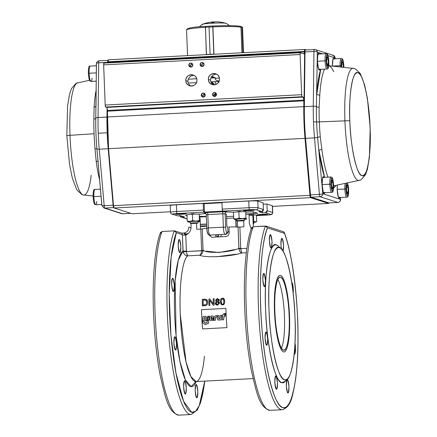 <?xml version="1.0" encoding="UTF-8"?>
<svg xmlns="http://www.w3.org/2000/svg" width="437" height="437" viewBox="0 0 437 437"><rect width="100%" height="100%" fill="white"/><g stroke="black" fill="none" stroke-linecap="round" stroke-linejoin="round"><path stroke-width="0.66" d="M241.612 252.974L246.326 252.755L241.71 252.996C230.244 256.727 205.805 258.021 199.512 255.219L187.713 255.842C182.344 259.644 179.066 285.437 180.279 314.372L186.025 361.874L190.876 376.579L196.038 381.588A63.316 12.236 87 0 0 204.445 356.171M207.133 300.093L207.755 302.278C207.624 304.655 206.614 305.813 204.724 305.758L202.347 305.845M208.984 305.496L209.815 305.49L209.744 300.301L213.24 305.272L214.13 305.223A63.507 12.274 -93 0 1 214.097 298.684L213.267 298.728A63.507 12.274 87 0 0 213.278 303.852L209.809 298.908L208.913 298.957A63.507 12.274 87 0 0 208.946 305.496L209.776 305.452A63.507 12.274 -93 0 1 209.744 300.301L213.24 305.272L214.13 305.223L214.097 298.684L214.168 305.261L214.135 298.739L213.267 298.728M209.847 298.963L213.316 303.89M219.188 301.956L219.603 303.092L217.462 305.195L215.818 304.644L217.424 305.163L219.565 303.054L218.309 301.432L219.281 300.072L217.375 298.487L215.485 300.252L216.479 301.53L215.228 303.256L217.462 305.195L215.856 304.676M216.43 301.546L215.774 301.109M219.008 299.181L219.319 300.121L218.347 301.475M224.044 298.908L224.667 301.47C224.689 303.688 223.984 304.84 222.559 304.928L221.056 304.327M197.792 391.547C197.251 399.795 196.382 399.516 195.186 390.711C195.727 382.457 196.601 382.736 197.792 391.547A6.637 1.284 -93 0 1 196.841 397.757A6.637 1.284 -93 0 1 195.186 390.711A6.637 1.284 -93 0 1 196.142 384.5A6.637 1.284 -93 0 1 197.792 391.547M186.26 387.843C185.72 396.097 184.851 395.818 183.655 387.007C184.196 378.759 185.064 379.037 186.26 387.843A6.637 1.284 -93 0 1 185.31 394.054A6.637 1.284 -93 0 1 183.655 387.007A6.637 1.284 -93 0 1 184.611 380.802A6.637 1.284 -93 0 1 186.26 387.843M176.515 343.832C175.974 352.08 175.106 351.801 173.91 342.996C174.45 334.742 175.319 335.021 176.515 343.832A6.637 1.284 -93 0 1 175.565 350.037A6.637 1.284 -93 0 1 173.91 342.996A6.637 1.284 -93 0 1 174.866 336.785A6.637 1.284 -93 0 1 176.515 343.832M174.27 285.29C173.729 293.538 172.861 293.26 171.665 284.449C172.205 276.2 173.074 276.479 174.27 285.29A6.637 1.284 -93 0 1 173.314 291.495A6.637 1.284 -93 0 1 171.665 284.449A6.637 1.284 -93 0 1 172.615 278.243A6.637 1.284 -93 0 1 174.27 285.29M180.831 246.512C180.29 254.76 179.421 254.481 178.225 245.67C178.766 237.422 179.634 237.701 180.831 246.512A6.637 1.284 -93 0 1 179.88 252.717A6.637 1.284 -93 0 1 178.225 245.67A6.637 1.284 -93 0 1 179.181 239.465A6.637 1.284 -93 0 1 180.831 246.512M190.969 223.416L191.095 226.727C191.04 230.643 189.259 233.445 185.769 235.139L186.381 251.117L182.999 251.084A68.112 13.165 -93 0 0 174.636 314.318A68.112 13.165 -93 0 0 196.186 381.583L191.045 386.598L185.463 380.037L179.968 361.563L176.078 335.316L175.139 280.772L178.307 260.157L182.999 251.084L182.371 234.642L176.319 232.697L171.173 256.869L169.206 294.647L170.96 335.387L175.936 372.996L183.584 401.297L191.745 412.348L195.579 411.321L199.217 405.711L204.751 381.13A94.015 18.168 -93 0 1 185.381 405.236A94.015 18.168 -93 0 1 169.551 312.684A94.015 18.168 -93 0 1 176.319 232.697L174.276 230.856L162.056 231.501A95.932 18.54 87 0 0 155.075 313.307A95.932 18.54 87 0 0 178.957 415.15A95.932 18.54 -93 0 1 155.075 313.307A95.932 18.54 -93 0 1 162.056 231.501L160.466 232.659C154.835 246.681 152.163 278.882 153.534 313.498C154.458 336.239 156.675 356.86 160.193 375.372C165.476 397.692 168.054 412.55 178.957 415.15L191.171 414.505A95.932 18.54 -93 0 1 167.295 312.663A95.932 18.54 -93 0 1 174.276 230.856A95.932 18.54 87 0 0 167.295 312.663A95.932 18.54 87 0 0 191.171 414.505L197.355 409.961L200.599 402.515L204.816 381.13M293.282 289.425L293.167 293.374A6.637 1.284 -93 0 0 293.282 289.425L291.703 282.389A6.637 1.284 -93 0 1 293.282 289.425M295.532 347.967L294.205 353.926A6.637 1.284 -93 0 0 294.576 354.178L294.571 354.178A6.637 1.284 -93 0 0 295.532 347.967L294.964 343.138A6.637 1.284 -93 0 1 295.532 347.967M288.966 386.745C288.425 394.999 287.557 394.72 286.361 385.909C286.901 377.661 287.77 377.939 288.966 386.745A6.637 1.284 -93 0 1 288.01 392.956A6.637 1.284 -93 0 1 286.361 385.909A6.637 1.284 -93 0 1 287.317 379.704A6.637 1.284 -93 0 1 288.966 386.745M277.435 383.047C276.894 391.295 276.026 391.017 274.829 382.206C275.37 373.957 276.239 374.236 277.435 383.047A6.637 1.284 -93 0 1 276.479 389.252A6.637 1.284 -93 0 1 274.829 382.206A6.637 1.284 -93 0 1 275.785 376A6.637 1.284 -93 0 1 277.435 383.047M267.69 339.03C267.149 347.284 266.28 347 265.084 338.194C265.625 329.946 266.494 330.225 267.69 339.03A6.637 1.284 -93 0 1 266.734 345.241A6.637 1.284 -93 0 1 265.084 338.194A6.637 1.284 -93 0 1 266.04 331.983A6.637 1.284 -93 0 1 267.69 339.03M265.439 280.488C264.898 288.737 264.03 288.458 262.834 279.653C263.374 271.399 264.243 271.683 265.439 280.488A6.637 1.284 -93 0 1 264.489 286.699A6.637 1.284 -93 0 1 262.834 279.653A6.637 1.284 -93 0 1 263.79 273.442A6.637 1.284 -93 0 1 265.439 280.488M272.005 241.71C271.464 249.959 270.596 249.68 269.4 240.874C269.94 232.621 270.809 232.899 272.005 241.71A6.637 1.284 -93 0 1 271.049 247.921A6.637 1.284 -93 0 1 269.4 240.874A6.637 1.284 -93 0 1 270.356 234.664A6.637 1.284 -93 0 1 272.005 241.71M283.537 245.414L283.012 251.171A6.637 1.284 -93 0 0 283.537 245.414C282.34 236.603 281.472 236.324 280.931 244.573A6.637 1.284 -93 0 1 281.887 238.367A6.637 1.284 -93 0 1 283.537 245.414M281.423 249.035L280.931 244.573A6.637 1.284 -93 0 0 281.423 249.035M285.427 381.228L281.827 382.654C275.212 383.478 266.346 343.444 265.62 309.456C263.719 275.097 269.689 239.82 276.539 244.971L278.298 246.091M251.51 228.742L253.225 226.699L266.111 226.142L267.493 227.901L284.482 233.353L267.493 227.901C260.971 241.929 258.365 291.463 262.102 330.252C265.035 369.811 275.042 407.202 282.783 407.508C290.687 412.228 298.039 380.409 297.968 341.767C298.782 304.436 292.255 251.969 284.482 233.353A94.015 18.168 -93 0 1 297.641 319.737A94.015 18.168 -93 0 1 282.783 407.508A94.015 18.168 -93 0 1 260.725 307.883A94.015 18.168 -93 0 1 267.493 227.901L265.445 226.055L253.225 226.699A95.932 18.54 87 0 0 246.25 308.506A95.932 18.54 87 0 0 270.126 410.348A95.932 18.54 -93 0 1 246.25 308.506A95.932 18.54 -93 0 1 253.225 226.699L251.636 227.857C246.009 241.88 243.333 274.081 244.709 308.702C245.627 331.437 247.845 352.064 251.368 370.576C256.65 392.896 259.223 407.754 270.126 410.348L282.346 409.709A95.932 18.54 -93 0 1 258.469 307.861A95.932 18.54 -93 0 1 265.445 226.055A95.932 18.54 87 0 0 258.469 307.861A95.932 18.54 87 0 0 282.346 409.709C291.457 406.765 292.544 395.971 295.516 379.977C297.805 363.092 298.526 343.018 297.679 319.758C296.412 285.301 291.14 250.527 284.4 232.784A1.917 1.601 159.6 0 1 284.482 233.353A1.917 1.879 -72.2 0 0 283.192 231.626A1.917 1.879 107.8 0 1 284.482 233.353A1.917 1.601 -20.4 0 0 284.4 232.784A1.917 1.601 -20.4 0 0 284.208 232.435M280.609 277.331C284.105 276.905 288.775 298.007 289.157 315.956C290.163 334.108 287.016 352.703 283.4 349.993C279.904 350.419 275.228 329.318 274.846 311.363C273.846 293.211 276.992 274.622 280.609 277.331M279.467 247.692C272.906 242.754 267.182 276.561 269.006 309.489C269.7 342.056 278.194 380.43 284.536 379.633C291.097 384.571 296.821 350.764 294.997 317.836C294.303 285.263 285.809 246.894 279.467 247.692M240.508 211.284L237.69 211.453M243.611 210.634C244.66 211.076 255.574 210.503 253.952 210.088C252.897 209.645 241.989 210.219 243.611 210.634M253.438 214.589L249.014 214.31M261.331 214.387C255.355 214.96 256.044 215.184 263.402 215.053C269.378 214.48 268.684 214.261 261.331 214.387A5.277 0.377 -2.2 0 1 267.635 214.518A5.277 0.377 -2.2 0 1 263.402 215.053A5.277 0.377 -2.2 0 1 257.093 214.922A5.277 0.377 -2.2 0 1 261.331 214.387M206.362 216.719L199.294 217.042M193.984 213.737L191.166 213.906M182.027 214.261C188.003 213.688 187.309 213.469 179.951 213.595C173.975 214.168 174.669 214.392 182.027 214.261A5.277 0.377 -2.2 0 1 175.718 214.13A5.277 0.377 -2.2 0 1 179.951 213.595A5.277 0.377 -2.2 0 1 186.26 213.726A5.277 0.377 -2.2 0 1 182.027 214.261M245.796 214.081L257.775 213.267L253.252 211.819L245.725 212.213M233.56 212.218L222.417 211.754L207.378 212.546L204.369 212.983L205.587 213.376M205.696 213.469L199.185 214.261M186.981 215.304L185.578 215.381L187.003 215.84M199.267 216.348L206.351 216.413M179.782 215.321L181.732 217.129L187.102 218.855A1.917 1.879 107.8 0 1 186.441 218.768A1.917 1.879 -72.2 0 0 187.102 218.855A5.757 0.415 -2.2 0 0 187.118 218.861L181.732 217.129L184.556 216.981L180.787 215.774L177.968 215.922L172.599 214.201C172.276 213.961 173.779 213.742 177.111 213.54L249.483 209.727L256.251 209.793L261.621 211.519L258.802 211.666L262.566 212.874L265.385 212.726L270.754 214.452C271.082 214.687 269.574 214.906 266.248 215.108L256.459 215.627L266.275 215.113A1.917 0.371 -93 0 1 266.248 215.108L256.459 215.627M206.805 228.223A21.107 1.519 177.8 0 0 202.249 228.944L203.047 250.751C202.621 253.252 201.441 254.744 199.512 255.219L187.713 255.842C187.26 255.645 186.834 254.203 186.435 251.504L185.769 235.139L182.382 235.106L183.147 252.029C184.157 254.607 185.676 255.874 187.713 255.842A63.316 12.236 87 0 0 180.279 314.372A63.316 12.236 87 0 0 196.038 381.588L195.066 381.894M269.006 309.489A66.195 12.793 -93 0 1 281.106 248.724A66.195 12.793 -93 0 1 294.997 317.836A66.195 12.793 -93 0 1 287.928 378.333A66.195 12.793 -93 0 1 269.006 309.489M281.057 248.675L278.249 246.047A69.068 13.35 87 0 0 265.62 309.456A69.068 13.35 87 0 0 285.366 381.293L287.874 378.398M186.659 234.707L184.179 234.035L186.151 234.669L184.179 234.035L186.058 233.937L183.425 233.09L181.541 233.189M181.841 233.161L174.276 230.856L162.056 231.501L160.341 233.538M274.846 311.363A36.451 7.047 -93 0 1 280.084 277.26A36.451 7.047 -93 0 1 289.157 315.956A36.451 7.047 -93 0 1 283.919 350.064A36.451 7.047 -93 0 1 274.846 311.363A36.451 7.047 87 0 0 283.919 350.064A36.451 7.047 87 0 0 289.157 315.956A36.451 7.047 87 0 0 280.084 277.26A36.451 7.047 87 0 0 274.846 311.363M281.461 348.098A36.451 7.047 87 0 0 284.46 316.208A36.451 7.047 87 0 0 277.845 279.472M215.649 234.778L215.856 237.045M203.047 250.751L186.435 251.504L201.621 250.701L200.807 229.092L202.249 228.944L203.068 250.259C207.559 253.821 229.343 252.668 238.881 248.374L238.067 227.06A21.107 1.519 177.8 0 0 228.977 226.972L229.201 232.708C228.988 235.084 227.786 236.39 225.579 236.614A21.107 1.519 177.8 0 0 211.798 237.335L208.64 234.68M240.765 248.975L240.727 248.642L246.894 248.32L240.727 248.642L239.88 227.032L243.917 226.819L243.682 220.74M245.802 214.267L249.003 214.097L249.374 223.662L251.291 228.77M200.485 229.108L200.19 221.444M200.184 221.297L200.059 218.085L199.332 218.123M249.057 215.501L252.772 215.31L253.405 226.694M203.068 250.259L201.626 250.406L200.807 229.092L196.77 229.305L196.541 223.258M240.803 249.292L241.71 252.996C240.47 252.69 239.547 251.308 238.952 248.861L238.067 227.06L239.88 227.032L240.7 248.353L238.881 248.374M234.549 249.603L219.117 252.51L205.767 251.138M215.9 256.847L236.302 254.17M249.817 210.694A5.277 0.377 -2.2 0 1 243.507 210.563A5.277 0.377 -2.2 0 1 247.746 210.028A5.277 0.377 -2.2 0 1 254.055 210.159A5.277 0.377 -2.2 0 1 249.817 210.694M222.865 213.786L207.826 214.578L208.34 227.961L223.378 227.169L222.865 213.786L207.826 214.578A1.917 0.371 87 0 0 207.378 212.546L222.417 211.754A1.917 0.371 -93 0 1 222.865 213.786L223.378 227.169L208.34 227.961A6.713 1.3 87 0 0 209.918 235.079L224.957 234.287A6.713 1.3 -93 0 1 223.378 227.169L225.639 227.191C225.809 230.102 226.18 231.796 226.765 232.276L227.934 232.653L227.715 226.918L226.901 226.656L226.426 214.228L225.121 213.808L225.639 227.191L225.121 213.808L222.865 213.786A1.917 0.371 87 0 0 222.417 211.754A3.835 0.273 -2.2 0 1 226.929 211.798A1.917 1.879 -72.2 0 0 225.121 213.808L222.865 213.786M226.585 218.374L233.702 218.003L226.585 218.374M235.74 219.625L236.024 226.989L235.74 219.625M229.157 231.654L227.895 231.719L229.157 231.654M263.167 202.817L263.429 209.509L261.621 211.519A1.917 1.879 -72.2 0 0 263.429 209.509L258.059 207.783L263.429 209.509L263.167 202.817L257.803 201.091L258.059 207.783A1.917 1.879 107.8 0 1 256.251 209.793L261.621 211.519L258.802 211.666L262.566 212.874L265.385 212.726L267.193 210.716A1.917 1.879 107.8 0 1 265.385 212.726L270.754 214.452A1.917 1.879 -72.2 0 0 272.562 212.442L267.193 210.716L266.936 204.024L267.193 210.716L272.562 212.442L272.306 205.745L266.936 204.024L263.221 204.221M221.985 202.413L222.247 209.105L249.03 207.695L248.773 201.004L221.985 202.413L222.247 209.105A1.917 0.371 87 0 0 222.695 211.142L249.483 209.727A1.917 0.371 -93 0 1 249.03 207.695L222.247 209.105L222.695 211.142L223.258 211.322L204.461 212.311L204.134 203.708L204.461 212.311L203.899 212.131A1.917 0.371 -93 0 1 203.445 210.099L203.189 203.402L176.401 204.811L176.657 211.508L203.445 210.099L176.657 211.508A1.917 0.371 87 0 0 177.111 213.54L203.899 212.131L203.445 210.099L203.189 203.402L204.134 203.708L222.001 202.763M262.566 212.874L262.506 211.24L262.566 212.874M179.869 215.823A1.917 1.879 107.8 0 0 181.732 217.129L184.556 216.981L180.787 215.774L177.968 215.922L172.599 214.201A1.917 1.879 107.8 0 1 171.938 214.114L171.938 214.114A1.917 1.879 -72.2 0 0 172.599 214.201A5.757 0.415 -2.2 0 1 177.111 213.54A1.917 0.371 -93 0 1 176.657 211.508L176.401 204.811A7.675 0.552 177.8 0 0 170.239 205.592L170.496 212.284A7.675 0.552 -2.2 0 1 176.657 211.508A7.675 0.552 177.8 0 0 170.496 212.284A7.675 0.552 -2.2 0 0 170.648 212.387M220.931 236.778A6.713 1.3 87 0 0 221.155 234.489A6.713 1.3 -93 0 1 220.931 236.778M237.302 220.953L237.537 227.038L237.302 220.953M236.248 227L235.964 219.636M206.286 214.775C205.783 213.431 205.368 212.863 205.029 213.07A1.917 1.879 -72.2 0 0 204.369 212.983A3.835 0.273 -2.2 0 1 207.378 212.546A1.917 0.371 -93 0 1 207.826 214.578L206.286 214.775L206.799 228.158L208.34 227.961L206.838 228.185C207.007 231.091 207.384 232.784 207.963 233.265A1.917 1.879 107.8 0 0 209.257 234.991A1.917 1.879 -72.2 0 0 209.918 235.079A6.713 1.3 -93 0 1 208.34 227.961L207.826 214.578L206.324 214.796M218.189 236.914A1.917 1.879 107.8 0 1 218.134 236.532A4.796 0.929 87 0 0 218.839 234.609L218.134 236.532L216.965 236.155L216.91 234.713M191.073 227.775L188.844 227.06A5.757 5.632 107.8 0 1 183.425 233.09L186.058 233.937A5.757 5.632 -72.2 0 0 188.686 233.123M174.942 230.944L176.319 232.697L182.371 234.642L181.885 233.178M185.354 234.292L186.408 234.838M186.435 251.504L183.147 252.029C184.212 254.64 185.73 255.907 187.713 255.842L186.659 252.985M199.512 255.219C200.692 254.766 201.397 253.263 201.621 250.701C201.424 253.225 200.72 254.733 199.512 255.219L199.676 255.181M177.307 215.834A1.917 1.879 -72.2 0 0 177.968 215.922L171.938 214.114C171.353 214.201 170.867 213.589 170.496 212.284M249.03 207.695A7.675 0.552 -2.2 0 1 258.059 207.783L257.803 201.091A7.675 0.552 177.8 0 0 248.773 201.004L249.03 207.695A1.917 0.371 87 0 0 249.483 209.727A5.757 0.415 -2.2 0 1 256.251 209.793A1.917 1.879 -72.2 0 0 258.059 207.783A7.675 0.552 177.8 0 0 249.03 207.695M272.562 212.442A7.675 0.552 -2.2 0 1 272.71 212.54A7.675 0.552 177.8 0 0 272.562 212.442A1.917 1.879 107.8 0 1 270.754 214.452A5.757 0.415 -2.2 0 1 266.248 215.108A1.917 0.371 87 0 0 266.275 215.113C272.267 214.649 269.46 214.862 271.415 214.474C272.005 214.512 272.442 213.868 272.71 212.54L272.453 205.849A7.675 0.552 177.8 0 0 272.306 205.745L272.562 212.442M226.519 216.599L233.637 216.222L226.519 216.605M225.639 227.191L223.378 227.169A6.713 1.3 87 0 0 224.957 234.287A1.917 1.879 -72.2 0 0 226.765 232.276A4.796 0.929 -93 0 1 225.639 227.191M206.384 300.574L205.696 300.077L203.189 300.077A63.316 12.236 87 0 0 203.21 305.021M206.182 304.398L203.172 305.021A63.507 12.274 -93 0 1 203.15 300.022L205.658 300.022L206.821 302.267L206.182 304.398M204.549 299.187L202.282 299.307A63.507 12.274 87 0 0 202.309 305.845L204.685 305.72C206.575 305.78 207.586 304.616 207.717 302.235L206.679 299.629L204.549 299.187M225.782 234.554L227.934 232.653L226.765 232.276A1.917 1.879 107.8 0 1 224.957 234.287L225.782 234.554M210.186 235.292L210.743 235.346L209.918 235.079A1.917 1.879 107.8 0 1 209.257 234.991L210.186 235.292M218.729 303.103L217.418 304.496L216.064 303.218L217.369 301.83L218.729 303.103M218.445 300.115L217.391 301.169L216.315 300.181L217.386 299.137L218.445 300.115L217.391 301.169M223.799 301.47C223.744 303.447 223.312 304.365 222.509 304.228C221.701 304.452 221.253 303.578 221.171 301.606L221.586 299.383L222.477 298.87C223.285 298.64 223.728 299.509 223.799 301.47C223.744 303.447 223.312 304.365 222.509 304.228M224.629 301.426C224.602 299.159 223.891 298.089 222.488 298.214C221.051 298.285 220.335 299.427 220.341 301.65L221.018 304.294L222.52 304.895C223.946 304.808 224.651 303.649 224.629 301.426M223.422 299.361L222.515 298.924L221.625 299.432L221.209 301.65L221.75 303.944M202.123 253.373L202.599 252.504M241.71 252.996L240.727 248.642L238.952 248.861M239.41 250.445L239.875 251.395M218.44 302.262L217.407 301.874L216.102 303.256L216.2 303.759M216.266 303.901L216.064 303.218L216.441 304.157L217.418 304.496M218.276 299.547L217.424 299.187L216.353 300.23L216.544 300.847M282.531 231.539A1.917 1.879 107.8 0 1 283.192 231.626L266.111 226.142M216.479 301.53L215.228 303.256L215.818 304.644M219.565 303.054L217.424 305.163L219.565 303.054M203.172 305.021L204.576 304.944M201.468 309.686L225.907 308.396A63.409 12.258 87 0 0 227.005 327.619L202.566 328.908A63.409 12.258 87 0 1 201.468 309.686M224.176 315.241L225.623 313.542L223.908 313.613L222.75 314.809L222.717 315.339L222.089 315.427L222.001 316.415L222.597 316.486L222.307 319.857L223.64 319.791L223.968 316.421L225.077 316.361L225.235 315.175L224.11 315.006L225.53 313.526M221.198 319.955L221.696 315.394L220.297 315.47L219.909 318.868L218.708 318.584L218.975 315.574L217.659 315.64L217.304 318.622L217.861 320.004L221.198 319.955L221.603 315.388M220.002 318.846L218.8 318.562L218.975 315.574M215.627 317.218L217.009 316.847L217.134 315.645L215.496 315.749L214.299 316.923L213.966 320.365L215.332 320.288L215.627 317.218L217.102 316.847L217.134 315.656M215.72 317.213L215.332 320.288M206.597 320.753L206.892 317.573L205.718 316.328L203.041 316.486L202.604 321.02L203.959 320.938L204.27 317.595L205.128 317.546L205.499 317.978L205.232 320.856L206.592 320.774M208.438 317.355L209.165 316.738L209.23 316.126L207.777 316.197L207.346 320.545L208.782 319.649L209.012 317.322L208.345 317.36L209.072 316.738L209.137 316.12M207.275 322.342L205.488 323.162L203.866 321.998L203.948 321.064L202.593 321.146L202.462 322.632L205.341 324.675L208.46 323.243L208.771 319.786L207.335 320.687L206.881 322.522M207.187 322.38L205.488 323.162M213.54 318.305L213.316 316.306L212.169 315.951L211.295 316L209.88 316.88L209.536 318.475L209.563 319.671L210.377 320.474L211.503 320.501L213.343 320.392L213.458 319.19L211.175 319.327L210.863 318.72L213.518 318.562M211.41 317.175L210.945 317.879L212.245 317.803L211.929 317.153L211.049 317.448M213.633 318.294L213.316 316.306M213.409 316.306L212.262 315.956M213.343 320.392L213.546 319.174L211.268 319.305L210.956 318.704M208.547 323.194L208.766 319.824M205.581 323.118L203.953 321.965L204.035 321.037L202.681 321.14M207.433 320.518L208.875 319.627L209.012 317.322M203.959 320.916L204.363 317.595L205.221 317.541M206.685 320.747L206.985 317.568L205.811 316.333M223.64 319.769L224.061 316.415L225.17 316.361L225.235 315.186M222.094 316.415L222.69 316.486M225.661 314.716L225.792 313.52L224.662 314.777L225.661 314.716M306.25 49.905L304.895 49.468L306.25 49.905M132.182 213.769A2.879 0.557 87 0 1 132.143 213.78L132.105 213.775A2.879 0.557 87 0 0 132.143 213.78L170.474 211.759L132.105 213.775L114.15 208.007L310.592 197.666L328.548 203.429L272.475 206.384L328.548 203.429L310.592 197.666L309.959 195.328L113.516 205.669L108.562 148.684L305.004 138.343L309.959 195.328L305.004 138.343A64.752 12.515 -93 0 1 303.791 106.644L107.344 116.985A64.752 12.515 87 0 0 108.562 148.684L305.004 138.343L303.846 100.128L303.174 97.074L302.093 96.73L301.645 94.698L105.197 105.038L103.656 64.878L300.099 54.538L301.645 94.698L300.099 54.538L300.405 52.746L303.961 53.888L304.895 49.468A2.879 0.557 -93 0 0 304.857 49.463A2.879 0.557 -93 0 0 304.431 51.457L304.425 51.899A2.879 0.557 -93 0 1 304.005 53.893A2.879 0.557 -93 0 1 303.961 53.888L300.405 52.746A1.917 0.371 -93 0 0 300.377 52.746A1.917 0.371 -93 0 0 300.099 54.538L103.656 64.878L103.962 63.086A1.917 0.371 87 0 0 103.935 63.086A1.917 0.371 87 0 0 103.656 64.878L105.197 105.038A1.917 0.371 87 0 0 105.65 107.07L105.197 105.038L301.645 94.698A1.917 0.371 -93 0 0 302.093 96.73L303.174 97.074L106.726 107.415L105.65 107.07L302.093 96.73L105.65 107.07L106.726 107.415L303.174 97.074A2.879 0.557 -93 0 1 303.846 100.128L107.404 110.468A2.879 0.557 87 0 0 106.726 107.415M215.993 93.136A2.016 1.972 -72.2 0 0 214.425 95.2L212.54 94.594A2.016 1.972 107.8 0 1 215.135 92.573A2.016 1.972 107.8 0 1 216.49 94.387A2.016 1.972 107.8 0 1 213.901 96.408A2.016 1.972 107.8 0 1 212.54 94.594C213.961 97.118 215.272 97.047 216.49 94.387C215.075 91.868 213.759 91.939 212.54 94.594L214.425 95.2A2.016 1.972 -72.2 0 0 214.928 96.451M204.713 93.731A2.016 1.972 -72.2 0 0 203.145 95.796L201.266 95.19A2.016 1.972 107.8 0 1 203.855 93.168A2.016 1.972 107.8 0 1 205.21 94.982A2.016 1.972 107.8 0 1 202.621 97.003A2.016 1.972 107.8 0 1 201.266 95.19C202.681 97.708 203.997 97.642 205.21 94.982C203.795 92.464 202.478 92.529 201.266 95.19L203.145 95.796A2.016 1.972 -72.2 0 0 203.647 97.047M200.086 64.594C201.506 67.112 202.817 67.047 204.035 64.386C202.621 61.863 201.304 61.934 200.086 64.594A2.016 1.972 107.8 0 1 202.681 62.573A2.016 1.972 107.8 0 1 204.035 64.386A2.016 1.972 107.8 0 1 201.446 66.408A2.016 1.972 107.8 0 1 200.086 64.594L201.97 65.2L200.086 64.594M188.811 65.189C190.226 67.708 191.543 67.637 192.755 64.982C191.34 62.458 190.024 62.529 188.811 65.189A2.016 1.972 107.8 0 1 191.401 63.163A2.016 1.972 107.8 0 1 192.755 64.982A2.016 1.972 107.8 0 1 190.166 67.003A2.016 1.972 107.8 0 1 188.811 65.189L190.69 65.79L188.811 65.189M216.703 74.268A5.659 5.539 -72.2 0 0 210.552 80.184L208.383 79.485A5.659 5.539 107.8 0 1 215.66 73.804A5.659 5.539 107.8 0 1 219.472 78.9A5.659 5.539 107.8 0 1 212.202 84.581A5.659 5.539 107.8 0 1 208.383 79.485C208.356 86.777 220.062 86.16 219.472 78.9C219.5 71.613 207.799 72.225 208.383 79.485L210.552 80.184A5.659 5.539 -72.2 0 0 213.322 84.816M194.148 75.454A5.659 5.539 -72.2 0 0 187.992 81.369L185.823 80.676A5.659 5.539 107.8 0 1 193.099 74.995A5.659 5.539 107.8 0 1 196.918 80.091A5.659 5.539 107.8 0 1 189.642 85.772A5.659 5.539 107.8 0 1 185.823 80.676C185.796 87.963 197.502 87.351 196.918 80.091C196.945 72.799 185.239 73.416 185.823 80.676L187.992 81.369A5.659 5.539 -72.2 0 0 190.761 86.002M328.881 202.899L328.548 203.429A2.879 0.557 -93 0 0 328.586 203.434A2.879 0.557 -93 0 0 328.881 202.899M107.961 62.873L108.452 59.809A2.879 0.557 87 0 0 108.414 59.803A2.879 0.557 87 0 0 107.988 61.797L304.431 51.457L107.988 61.797L107.983 62.245L304.425 51.899L107.983 62.245A2.879 0.557 87 0 1 107.961 62.873M170.474 211.754L132.105 213.775L114.15 208.007L113.516 205.669L108.562 148.684L107.404 110.468L303.846 100.128A2.879 0.557 -93 0 1 303.857 100.821L303.791 106.644L107.344 116.985L107.415 111.167L303.857 100.821L107.415 111.167A2.879 0.557 87 0 0 107.404 110.468M213.098 76.874L215.119 77.786A10.073 9.854 -72.2 0 0 213.109 76.879L212.846 76.792M215.141 77.802L215.856 78.278A10.073 9.854 -72.2 0 0 215.141 77.802M218.664 81.468L218.828 81.785A10.073 9.854 -72.2 0 0 218.664 81.468M216.446 94.031L214.447 95.408A10.073 9.854 -72.2 0 0 216.446 94.031M219.248 80.73L218.407 80.911C216.32 80.856 215.233 79.818 215.141 77.786L210.885 78.01M196.705 78.758L188.325 79.201M215.124 78.316L219.385 78.092M203.948 63.862L202.336 63.949L203.948 63.862M192.668 64.457L191.056 64.545L192.668 64.457M113.516 205.669A2.879 0.557 87 0 0 114.15 208.007L310.592 197.666A2.879 0.557 -93 0 1 309.959 195.328L113.516 205.669M300.35 52.751L103.962 63.086M214.818 81.67L216.277 84.281M203.653 94.365L205.193 95.353A10.073 9.854 107.8 0 1 203.653 94.365M214.425 95.173L216.364 93.758A10.073 9.854 107.8 0 1 214.425 95.173M218.702 82.014L218.434 81.479A10.073 9.854 107.8 0 1 218.702 82.014M215.709 78.283L215.13 77.879A10.073 9.854 107.8 0 1 215.709 78.283M214.993 77.797L211.699 76.497A10.073 9.854 107.8 0 1 214.993 77.797M192.258 63.726A2.016 1.972 -72.2 0 0 191.193 67.047M203.538 63.136A2.016 1.972 -72.2 0 0 202.473 66.451M108.747 148.613L108.19 148.727A64.272 12.422 -93 0 1 107.191 132.766L98.259 133.236A64.272 12.422 87 0 0 99.259 149.197L108.19 148.727L113.123 205.248L104.192 205.718A2.879 0.497 175 0 1 101.848 205.439A2.879 0.497 -5 0 0 104.192 205.718L99.259 149.197L108.19 148.727L113.123 205.248L104.192 205.718L99.259 149.197A2.879 0.497 175 0 1 96.927 148.951A2.879 0.497 -5 0 0 95.004 148.689L96.189 161.286A2.879 1.093 172.4 0 1 98.035 161.783A2.879 1.093 -7.6 0 0 96.189 161.286A60.066 11.608 -93 0 0 99.641 180.181A60.066 11.608 -93 0 1 96.189 161.286L95.004 148.689A60.098 11.613 -93 0 1 94.07 133.76L69.991 135.312A56.258 10.87 -93 0 1 77.759 82.719A56.258 10.87 87 0 0 69.991 135.312L94.07 133.76A60.098 11.613 -93 0 1 93.868 119.072L94.102 107.087A60.066 11.608 -93 0 1 96.074 90.464A60.066 11.608 -93 0 0 94.102 107.087A2.879 1.458 -176.4 0 0 95.889 106.218A2.879 1.458 3.6 0 1 94.102 107.087L93.868 119.072A2.879 0.896 -179.3 0 0 95.747 118.312A2.879 0.896 0.7 0 1 98.041 117.526L98.702 62.797L107.633 62.327L107.622 62.89L107.633 62.327A2.879 0.557 -93 0 1 108.054 60.339A2.879 0.557 -93 0 1 108.097 60.344L108.097 60.344A0.481 0.47 107.8 0 1 108.119 60.344M69.991 135.312A56.258 10.87 87 0 0 83.669 195.028A56.258 10.87 -93 0 1 69.991 135.312A4.796 0.344 177.8 0 0 66.834 135.76A4.796 0.344 -2.2 0 1 69.991 135.312M91.18 175.221A56.258 10.87 -93 0 1 83.669 195.028L93.076 195.978M66.927 135.82A4.796 0.344 -2.2 0 1 66.834 135.76L69.57 164.656L72.405 178.405L76.814 189.871L81.938 194.623L83.669 195.028M107.344 117.083L98.041 117.526A64.272 12.422 87 0 0 98.259 133.236L107.191 132.766A64.272 12.422 -93 0 1 106.972 117.05L107.081 108.07L106.972 117.05L98.041 117.526L98.702 62.797A2.879 0.896 -179.3 0 0 96.397 63.644A2.879 0.896 0.7 0 0 96.457 63.829L95.747 118.312A62.169 12.018 87 0 0 96.927 148.951L101.892 205.335A2.879 0.497 175 0 0 101.848 205.439L103.831 207.925A2.879 2.819 -72.2 0 0 104.825 208.056L113.751 207.586A2.879 0.557 -93 0 1 113.123 205.248L113.478 205.21L113.123 205.248A2.879 0.557 87 0 0 113.751 207.586A0.481 0.47 -72.2 0 0 113.86 207.564A0.481 0.47 107.8 0 1 113.751 207.586L104.825 208.056A2.879 2.819 107.8 0 1 103.831 207.925L121.601 213.633A2.879 2.819 -72.2 0 0 122.589 213.759L104.825 208.056A2.879 0.557 -93 0 1 104.192 205.718A2.879 0.557 87 0 0 104.825 208.056L122.589 213.759A2.879 0.557 87 0 0 122.633 213.764A2.879 0.557 87 0 0 122.671 213.753M130.729 213.332L122.589 213.759A2.879 2.819 107.8 0 1 121.601 213.633L122.633 213.764A2.879 0.557 -93 0 1 122.589 213.759L130.729 213.332M99.259 149.197A64.272 12.422 -93 0 1 98.041 117.526A2.879 0.896 -179.3 0 0 95.747 118.312A62.169 12.018 87 0 0 96.927 148.951A2.879 0.497 -5 0 0 99.259 149.197M101.848 205.439L96.927 148.951A2.879 0.497 175 0 0 95.004 148.689A60.098 11.613 -93 0 1 93.868 119.072A2.879 0.896 0.7 0 0 95.747 118.312L95.954 105.514M107.983 62.349L98.702 62.797A2.879 0.557 -93 0 1 99.128 60.809A2.879 0.557 87 0 0 98.702 62.797A2.879 0.896 0.7 0 0 96.397 63.644L96.009 105.847M106.972 117.05A64.272 12.422 87 0 0 108.19 148.727M370.073 127.418C371.488 153.07 367.042 179.345 361.929 175.516C356.991 176.116 350.387 146.302 349.846 120.929C348.426 95.277 352.877 69.002 357.985 72.832C362.928 72.231 369.527 102.045 370.073 127.418A51.517 9.958 -93 0 1 361.929 175.516A51.517 9.958 -93 0 1 349.846 120.929A4.796 0.344 177.8 0 0 344.919 120.836A56.258 10.87 -93 0 1 353.331 68.21A56.258 10.87 87 0 0 344.919 120.836L319.332 121.901L344.919 120.836A56.258 10.87 87 0 0 359.241 180.525A56.258 10.87 -93 0 1 344.919 120.836A4.796 0.344 -2.2 0 1 349.846 120.929A51.517 9.958 -93 0 1 357.985 72.832A51.517 9.958 -93 0 1 370.073 127.418A4.796 0.344 -2.2 0 1 370.166 127.484A4.796 0.344 177.8 0 0 370.073 127.418M304.196 122.431L304.573 122.376A64.272 12.422 -93 0 1 304.354 106.661L303.972 106.803L304.354 106.661L305.015 51.937L313.946 51.468A2.879 0.557 -93 0 1 314.367 49.474A2.879 0.557 -93 0 1 314.411 49.479A2.879 2.819 107.8 0 1 317.338 52.2L316.421 106.699A2.879 0.896 0.7 0 0 319.13 107.212L319.78 95.206A2.879 1.458 3.6 0 1 316.836 93.889A62.912 12.16 -93 0 1 320.753 69.314L316.836 93.889A2.879 1.458 -176.4 0 0 319.78 95.206A60.066 11.608 87 0 1 324.604 69.112A60.066 11.608 87 0 0 319.78 95.206L319.13 107.212A60.098 11.613 87 0 0 319.332 121.901A60.098 11.613 87 0 0 320.266 136.83L321.861 149.405A60.066 11.608 87 0 0 327.974 177.154A60.066 11.608 87 0 1 321.861 149.405A2.879 1.093 -7.6 0 0 319.015 150.656L324.582 177.329A62.912 12.16 -93 0 1 319.015 150.656A2.879 1.093 172.4 0 1 321.861 149.405L320.266 136.83A2.879 0.497 -5 0 0 317.601 137.333A2.879 0.497 175 0 1 314.503 137.868L319.436 194.389L310.505 194.858L305.572 138.338L314.503 137.868A64.272 12.422 -93 0 1 313.285 106.191L304.354 106.661L305.015 51.937L313.946 51.468L313.285 106.191L304.354 106.661A64.272 12.422 87 0 0 305.572 138.338L314.503 137.868L319.436 194.389A2.879 0.497 -5 0 0 322.774 193.706L317.601 137.333A62.169 12.018 -93 0 1 316.628 121.896L313.504 121.907A64.272 12.422 87 0 0 314.503 137.868A2.879 0.497 -5 0 0 317.601 137.333A62.169 12.018 -93 0 1 316.628 121.896A62.169 12.018 -93 0 1 316.421 106.699L317.338 52.2L322.479 53.849L317.338 52.2A2.879 0.896 -179.3 0 0 313.946 51.468L313.285 106.191A2.879 0.896 0.7 0 1 316.421 106.699A2.879 0.896 -179.3 0 0 313.285 106.191A64.272 12.422 87 0 0 313.504 121.907L316.628 121.896A62.169 12.018 -93 0 1 316.421 106.699A2.879 0.896 -179.3 0 0 319.13 107.212A60.098 11.613 87 0 0 319.332 121.901L316.628 121.896L319.332 121.901A60.098 11.613 87 0 0 320.266 136.83A2.879 0.497 175 0 0 317.601 137.333L322.774 193.706A2.879 2.819 107.8 0 1 320.064 196.726L337.834 202.429L328.903 202.899L311.133 197.196L320.064 196.726L337.834 202.429A2.879 2.819 -72.2 0 0 340.543 199.414L322.774 193.706A2.879 0.497 175 0 1 319.436 194.389L310.505 194.858L305.572 138.338L305.179 138.294L305.572 138.338A64.272 12.422 -93 0 1 304.573 122.376L304.196 122.431A63.797 12.329 87 0 0 305.19 138.272L310.112 194.815L310.505 194.858A2.879 0.557 87 0 0 311.133 197.196A0.481 0.47 107.8 0 1 310.647 196.743M328.728 65.725L355.062 68.62L360.186 73.367L364.595 84.838L367.43 98.587L370.166 127.484A4.796 0.344 -2.2 0 1 370.079 127.555A4.796 0.344 177.8 0 0 370.166 127.484L369.445 157.036L367.484 168.917L365.545 174.625L360.94 179.929L334.84 185.616A60.066 11.608 87 0 1 333.589 185.528A60.066 11.608 87 0 0 334.84 185.616L334.802 185.627M329.509 65.807L328.804 64.851A62.912 12.16 -93 0 1 329.509 65.807M327.963 55.614L335.108 57.903L335.184 58.815L335.108 57.903A2.879 2.819 -72.2 0 0 333.169 55.313A2.879 2.819 107.8 0 1 335.108 57.903A2.879 0.497 -5 0 0 335.152 57.804A2.879 0.497 175 0 1 335.108 57.903L327.963 55.614M317.382 61.185L318.502 68.773L320.119 69.346A8.44 1.633 87 0 1 317.382 61.185L317.846 54.428L319.31 54.019A8.44 1.633 87 0 0 317.382 61.185M333.95 58.88A8.156 1.579 -93 0 0 333.393 58.427C333.655 58.634 332.497 56.832 332.453 66.025A8.44 1.633 87 0 1 334.381 58.853L332.918 59.268L332.453 66.102A8.44 1.633 87 0 1 332.448 66.025L332.459 66.102M333.54 188.194L335.807 185.414A62.912 12.16 -93 0 1 333.54 188.194M328.985 202.894A2.879 0.557 87 0 1 328.946 202.905A2.879 0.557 87 0 1 328.903 202.899L337.834 202.429A2.879 0.557 87 0 0 337.872 202.435A2.879 0.557 -93 0 1 337.834 202.429A2.879 2.819 107.8 0 0 340.543 199.414A2.879 0.896 0.7 0 1 340.603 199.594A2.879 0.896 -179.3 0 0 340.543 199.414L340.565 197.491L340.543 199.414L322.774 193.706A2.879 2.819 -72.2 0 1 320.064 196.726A2.879 0.557 -93 0 1 319.436 194.389A2.879 0.557 87 0 0 320.064 196.726L311.133 197.196A2.879 0.557 -93 0 1 310.505 194.858L310.112 194.815C310.412 196.716 310.696 197.502 310.969 197.174L328.739 202.877A0.481 0.47 -72.2 0 0 328.903 202.899L311.133 197.196A0.481 0.47 -72.2 0 1 310.964 197.169M323.62 177.384A8.156 1.579 -93 0 0 323.063 176.93C323.325 177.138 322.167 175.335 322.124 184.529A8.44 1.633 87 0 1 324.052 177.356L322.588 177.772L322.118 184.529L323.238 192.116L324.86 192.684A8.44 1.633 87 0 1 322.118 184.529L322.124 184.529C323.194 195.749 324.199 192.733 323.921 193.214A8.156 1.579 -93 0 0 324.429 192.706M337.184 189.363L338.309 196.95L339.926 197.524A8.44 1.633 87 0 1 337.184 189.363L337.255 185.113A8.44 1.633 87 0 0 337.184 189.363M333.688 71.739A60.066 11.608 87 0 0 328.722 65.736M305.146 50.49L305.026 50.457A0.481 0.47 107.8 0 1 305.376 49.971M305.479 49.949A2.879 0.557 87 0 0 305.436 49.944A2.879 0.557 87 0 0 305.015 51.937L304.633 52.079L303.983 106.775M305.19 138.305L310.123 194.798M303.983 106.836A63.797 12.329 87 0 0 304.19 122.294M319.693 69.368A8.156 1.579 -93 0 1 319.185 69.876C319.458 69.396 318.453 72.405 317.388 61.191C317.431 51.992 318.584 53.795 318.327 53.593A8.156 1.579 -93 0 1 318.884 54.041M339.494 197.546A8.156 1.579 -93 0 1 338.992 198.054C339.265 197.573 338.26 200.583 337.195 189.368L337.266 185.113M318.202 53.696A8.156 1.579 -93 0 1 318.507 54.062M339.123 197.568A8.156 1.579 -93 0 1 338.85 197.961M319.316 69.39A8.156 1.579 -93 0 1 319.048 69.783M333.267 58.531A8.156 1.579 -93 0 1 333.578 58.897M324.052 192.728A8.156 1.579 -93 0 1 323.784 193.127M313.946 51.468A2.879 0.896 0.7 0 1 317.338 52.2A2.879 2.819 -72.2 0 0 314.411 49.479A2.879 0.557 87 0 0 314.367 49.474A2.879 0.557 87 0 0 313.946 51.468M332.175 55.188A2.879 2.819 107.8 0 1 333.169 55.313L335.152 57.804L335.245 58.809M214.545 84.8L211.322 81.856M211.404 76.934A9.592 9.385 107.8 0 1 214.114 77.841M217.91 81.506A9.592 9.385 107.8 0 1 218.396 82.489M205.199 94.813A9.592 9.385 107.8 0 1 204.013 94.042M216.14 93.321A9.592 9.385 107.8 0 1 214.496 94.583M212.497 82.336A4.796 4.692 107.8 0 0 211.082 82.375L212.458 82.309M340.117 65.676A7.675 1.486 -93 0 1 341.221 58.492A7.675 1.486 87 0 0 340.117 65.676L332.453 66.08L341.248 65.687L341.324 66.998A6.713 1.3 -93 0 1 341.248 65.687A6.713 1.3 -93 0 1 342.308 59.416A6.713 1.3 -93 0 1 343.881 66.533C342.674 57.618 341.794 57.34 341.248 65.687L340.117 65.676A7.675 1.486 87 0 0 340.183 66.883A7.675 1.486 -93 0 1 340.117 65.676M343.903 67.26L343.881 66.533A6.713 1.3 -93 0 1 343.903 67.26M341.854 67.052L341.723 63.655L342.395 61.677L343.236 64.135L343.351 67.205L343.236 64.135L342.395 61.677L341.723 63.655L341.854 67.052M343.886 66.561L343.903 66.544C343.176 59.383 342.941 58.94 341.221 58.492L333.054 58.924M341.745 64.217L343.236 64.135L341.745 64.217M325.052 60.836A7.675 1.486 -93 0 1 326.155 53.658A7.675 1.486 87 0 0 325.052 60.836L317.388 61.24L325.052 60.836A7.675 1.486 87 0 0 326.958 68.986A7.675 1.486 -93 0 1 325.052 60.836L326.177 60.852C327.389 69.762 328.269 70.046 328.815 61.693C327.603 52.784 326.729 52.5 326.177 60.852L325.052 60.836M326.827 63.245L326.658 58.815L327.329 56.843L328.165 59.301L328.34 63.731L327.668 65.703L326.827 63.245L327.668 65.703L328.34 63.731L327.018 63.802L328.34 63.731L328.165 59.301L327.329 56.843L326.658 58.815L326.827 63.245M328.815 61.721L328.815 61.693A6.713 1.3 -93 0 1 327.755 67.964A6.713 1.3 -93 0 1 326.177 60.852A6.713 1.3 -93 0 1 327.242 54.581A6.713 1.3 -93 0 1 328.815 61.693L328.832 61.71C328.897 67.003 328.269 69.428 326.958 68.986L318.797 69.417M326.679 59.377L328.165 59.301L326.679 59.377M344.859 189.013A7.675 1.486 -93 0 1 345.143 183.469A7.675 1.486 87 0 0 344.859 189.013L337.195 189.418L345.984 189.024C347.197 197.939 348.076 198.223 348.622 189.871L347.339 183.01A6.713 1.3 -93 0 1 348.622 189.871L348.622 189.871A6.713 1.3 -93 0 1 347.562 196.142A6.713 1.3 -93 0 1 345.984 189.024A6.713 1.3 -93 0 1 346.525 183.179L345.984 189.024L344.859 189.013A7.675 1.486 87 0 0 346.765 197.163A7.675 1.486 -93 0 1 344.859 189.013M346.634 191.422L346.465 186.992L347.131 185.02L347.972 187.478L348.142 191.909L347.475 193.881L346.634 191.422L346.465 186.992L347.131 185.02L347.972 187.478L348.142 191.909L346.82 191.974L348.142 191.909L347.475 193.881L346.634 191.422M346.486 187.555L347.972 187.478L346.486 187.555M329.788 184.179A7.675 1.486 -93 0 1 330.891 176.996A7.675 1.486 87 0 0 329.788 184.179L322.124 184.583L330.918 184.19C332.125 193.105 333.005 193.383 333.551 185.037C332.344 176.122 331.464 175.843 330.918 184.19A6.713 1.3 -93 0 1 331.978 177.919A6.713 1.3 -93 0 1 333.551 185.037L333.551 185.037A6.713 1.3 -93 0 1 332.491 191.308A6.713 1.3 -93 0 1 330.918 184.19L329.788 184.179A7.675 1.486 87 0 0 331.699 192.324A7.675 1.486 -93 0 1 329.788 184.179M331.563 186.583L331.393 182.153L332.065 180.181L332.907 182.639L333.076 187.069L332.404 189.041L331.563 186.583L331.393 182.153L332.065 180.181L332.907 182.639L333.076 187.069L331.754 187.14L333.076 187.069L332.404 189.041L331.563 186.583M333.557 185.064L333.573 185.048C332.847 177.886 332.612 177.444 330.891 176.996L322.724 177.427M331.415 182.721L332.907 182.639L331.415 182.721M93.114 196.683A6.713 1.3 87 0 0 93.119 196.71C93.037 191.406 93.66 188.975 94.971 189.418A7.675 1.486 87 0 0 93.868 196.595L101.04 196.218L93.868 196.595A7.675 1.486 87 0 0 95.779 204.745A7.675 1.486 -93 0 1 93.868 196.595A7.675 1.486 -93 0 1 94.971 189.418L100.423 189.128M93.119 196.71L93.868 196.595L93.119 196.71C93.824 203.855 94.059 204.303 95.779 204.745A7.675 1.486 -93 0 0 96.817 201.446M92.081 78.103A7.675 1.486 -93 0 1 91.038 81.408C89.323 80.96 89.082 80.517 88.361 73.356C88.301 68.063 88.924 65.637 90.235 66.08A7.675 1.486 87 0 0 89.132 73.258L96.287 72.881L89.132 73.258A7.675 1.486 87 0 0 91.038 81.408A7.675 1.486 -93 0 1 89.132 73.258L88.361 73.356L89.132 73.258A7.675 1.486 -93 0 1 90.235 66.08L96.375 65.752M206.351 54.647L205.472 26.499M241.951 52.773L240.967 27.16A28.012 2.016 177.8 0 0 212.912 26.886L213.174 25.991C225.962 25.51 234.888 25.597 239.946 26.247A27.05 1.945 177.8 0 0 213.174 25.991L213.152 25.985C226.027 25.493 235.024 25.586 240.153 26.264M205.297 27.291A28.012 2.016 177.8 0 0 186.561 29.913A28.012 2.016 -2.2 0 1 205.297 27.291M239.946 26.247L240.967 27.16A28.012 2.016 -2.2 0 0 212.912 26.886L213.961 54.248M242.278 27.078L242.54 27.76A28.012 2.016 177.8 0 0 242.497 27.651L243.458 52.697L242.497 27.651A28.012 2.016 -2.2 0 1 242.54 27.76L243.502 52.691M186.61 30.022A28.012 2.016 -2.2 0 1 186.561 29.913L187.549 55.636M205.341 26.4L205.346 26.4A27.05 1.945 177.8 0 0 205.335 26.4C192.935 26.985 186.67 28.154 186.561 29.913M229.441 25.685A22.56 22.074 -72.2 0 0 226.115 23.341C223.82 22.331 198.846 23.642 202.615 24.581C198.857 23.642 223.81 22.331 226.115 23.341A22.56 22.074 107.8 0 1 229.441 25.685M226.273 23.407L226.268 23.407A22.56 22.56 0 0 1 229.551 25.685M202.451 24.325L202.637 24.232A36.697 36.697 0 0 1 213.016 21.926M224.176 22.828A36.697 36.697 0 0 1 226.076 23.33L226.115 23.341M224.312 22.861L223.536 22.68A36.697 36.697 0 0 0 214.501 21.85M214.496 21.85A36.686 7.09 87 0 0 213.054 22.708L211.645 22.784A36.686 7.09 -93 0 1 213.032 21.926A36.686 7.09 -93 0 1 213.442 21.959L213.453 22.298L213.442 21.959L211.645 22.784L213.054 22.708L214.851 21.883M213.447 22.069L213.726 22.052L213.447 22.069M223.312 22.631L224.148 22.817M209.05 27.072A28.012 2.016 177.8 0 0 205.439 27.28L206.488 54.532A28.012 2.016 -2.2 0 1 210.099 54.319L209.05 27.072L210.099 54.319A28.012 2.016 -2.2 0 1 213.808 54.144L212.764 26.892A28.012 2.016 177.8 0 0 209.05 27.072M205.532 26.389L205.439 27.28A28.012 2.016 -2.2 0 1 212.764 26.892L212.977 25.996A27.05 1.945 177.8 0 0 205.532 26.389L212.977 25.996M243.447 52.697L242.486 27.64A28.012 2.016 177.8 0 0 242 27.394L242.972 52.719L242 27.394A28.012 2.016 177.8 0 0 241.016 27.17L242 52.773M240.186 26.269L242.245 27.045L242.486 27.64A28.012 2.016 -2.2 0 0 241.016 27.17L240.011 26.258M211.83 83.56A4.004 3.917 107.8 0 1 213.627 83.478M212.808 84.483L213.813 84.844M211.699 83.391A4.004 3.917 107.8 0 1 213.453 83.407M211.798 83.516A4.004 3.917 107.8 0 1 213.584 83.462M211.53 83.161A4.004 3.917 107.8 0 1 213.933 83.636M211.606 83.27A4.004 3.917 107.8 0 1 213.322 83.358M289.534 316.082A38.374 7.418 87 0 0 279.986 275.343A38.374 7.418 87 0 0 274.469 311.242A38.374 7.418 87 0 0 284.017 351.982A38.374 7.418 87 0 0 289.534 316.082M196.792 223.231A3.835 0.273 177.8 0 0 197.939 222.99A3.835 0.273 177.8 0 0 195.579 222.826A3.835 0.273 177.8 0 0 191.417 223.045A3.835 0.273 177.8 0 0 190.27 223.285A3.835 0.273 177.8 0 0 192.624 223.449A3.835 0.273 177.8 0 0 196.792 223.231M243.316 220.783A3.835 0.273 177.8 0 0 244.463 220.543A3.835 0.273 177.8 0 0 242.103 220.379A3.835 0.273 177.8 0 0 237.941 220.592A3.835 0.273 177.8 0 0 236.794 220.838A3.835 0.273 177.8 0 0 239.148 221.002A3.835 0.273 177.8 0 0 243.316 220.783M253.094 223.717A3.835 0.273 177.8 0 0 253.782 223.536A3.835 0.273 177.8 0 0 253.083 223.4M206.712 225.863A3.835 0.273 177.8 0 0 200.37 226.082M200.381 226.415A3.835 0.273 177.8 0 0 206.723 226.148M253.651 221.952A3.835 0.273 177.8 0 0 253.023 221.87M253.018 221.641A6.238 0.448 -2.2 0 1 256 221.827A6.238 0.448 177.8 0 1 256.077 221.969L256.399 221.767M253.739 222.357A6.238 0.448 177.8 0 0 254.006 222.329A6.238 0.448 177.8 0 0 256.077 221.969M255.973 221.821L256.683 221.499L256 221.827L256.683 221.499L256.437 215.059L253.449 214.807M206.652 224.334A3.835 0.273 177.8 0 0 200.31 224.547M200.299 224.328A6.238 0.448 -2.2 0 1 206.646 224.094M244.327 218.959A3.835 0.273 177.8 0 0 239.815 218.915A3.835 0.273 177.8 0 0 236.81 219.358M236.745 219.658A6.238 0.448 -2.2 0 1 236.455 218.981A6.238 0.448 177.8 0 1 242.562 218.658L239.132 218.15L238.886 211.705L245.703 211.612L245.949 218.052L242.562 218.658A6.238 0.448 -2.2 0 1 246.708 218.85A6.238 0.448 -2.2 0 1 244.414 219.363M239.132 218.15L236.455 218.981L233.729 218.697L233.484 212.256L238.886 211.705M197.803 221.406A3.835 0.273 177.8 0 0 193.291 221.362A3.835 0.273 177.8 0 0 190.286 221.805M190.221 222.105A6.238 0.448 -2.2 0 1 189.931 221.428A6.238 0.448 177.8 0 1 196.038 221.106L192.608 220.598L192.362 214.152L199.179 214.059L199.425 220.505L196.038 221.106A6.238 0.448 -2.2 0 1 200.184 221.297A6.238 0.448 -2.2 0 1 197.89 221.81M192.608 220.598L189.931 221.428L187.205 221.144L186.96 214.704L192.362 214.152M253.056 378.589L196.038 381.588M257.022 213.027L257.032 213.311M181.087 217.047L186.441 218.768M237.34 220.958L237.575 227.038M187.118 218.91L186.452 218.773M206.799 228.158C206.919 232.347 207.739 234.631 209.257 234.991M284.4 232.784L283.192 231.626M188.32 83.063L196.432 82.637M210.874 81.877L218.986 81.451M272.475 206.39L328.58 203.434M108.414 59.803L304.851 49.463M103.935 63.086L300.372 52.746M66.834 135.76L67.555 106.207L69.516 94.326L71.455 88.618L76.06 83.314L89.541 80.255M97.522 155.894L98.167 162.045M130.75 213.338L122.633 213.764M108.054 60.339L99.128 60.809C97.396 61.147 96.484 62.092 96.397 63.644M305.436 49.944L315.399 49.61L333.169 55.313M340.625 197.486L340.603 199.594C340.516 201.146 339.604 202.091 337.872 202.435L328.946 202.905M304.633 52.079L303.972 106.803L304.185 122.42L305.179 138.289M343.903 66.544L343.924 67.26M317.989 54.09L326.155 53.658C327.876 54.101 328.111 54.549 328.832 61.71M338.599 197.595L346.765 197.163C348.076 197.6 348.699 195.175 348.639 189.887L348.338 186.452L347.459 182.983M323.533 192.755L331.699 192.324C333.01 192.766 333.633 190.341 333.573 185.048M101.755 204.429L95.779 204.745M96.189 81.135L91.038 81.408M202.457 24.319A22.56 22.56 0 0 0 199.354 26.848M197.879 221.461L197.939 222.99M190.21 221.756L190.27 223.285M244.403 219.008L244.463 220.543M236.734 219.303L236.794 220.838M253.334 211.847L253.4 213.502M253.427 214.305L253.711 221.652M253.728 222.001L253.782 223.536"/></g></svg>
